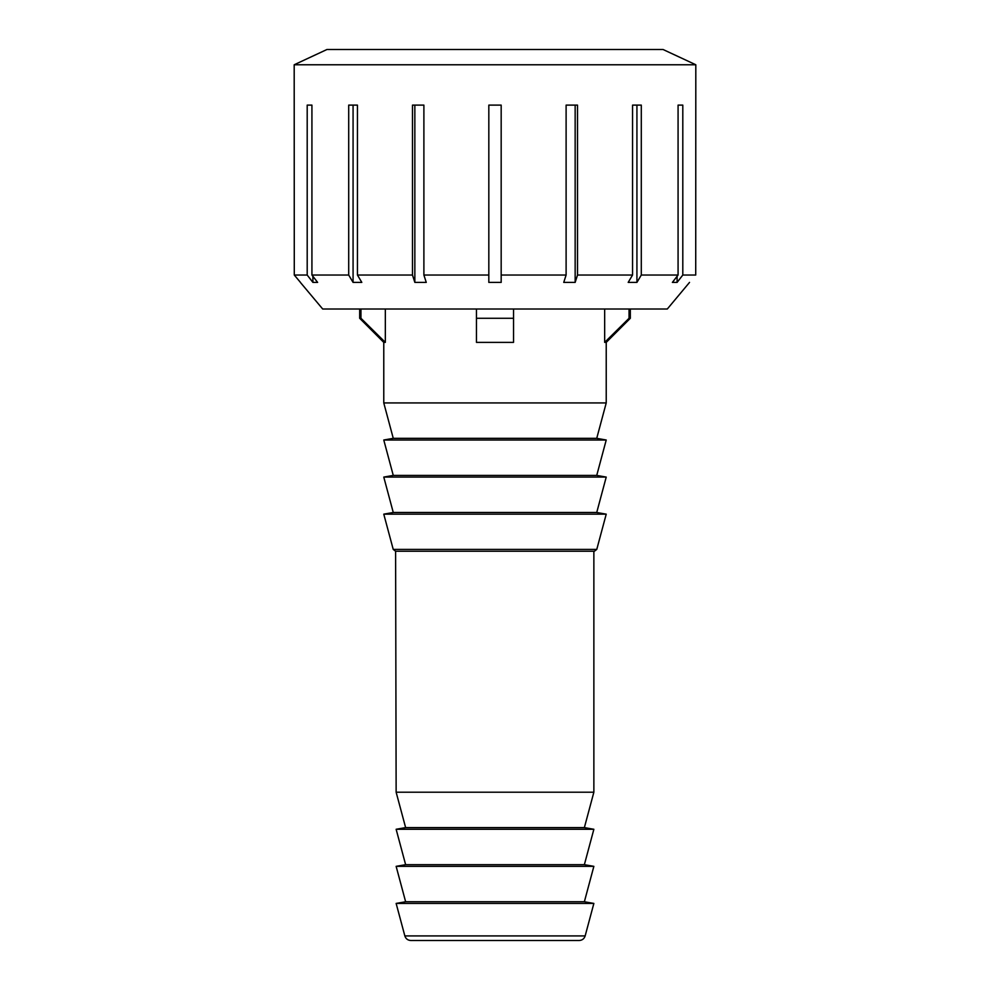 <?xml version="1.0" encoding="UTF-8"?>
<svg xmlns="http://www.w3.org/2000/svg" width="990" height="990" viewBox="0 0 990 990"><rect width="100%" height="100%" fill="white"/><g stroke="black" fill="none" stroke-linecap="round" stroke-linejoin="round"><path stroke-width="1.49" d="M513.538 309.016L513.538 342.379L476.462 342.379L476.462 318.285L513.538 318.285M360.954 309.016L360.954 318.285L385.333 342.379L383.774 342.379L359.679 318.285L360.954 318.285M385.333 309.016L385.333 342.379M604.667 342.379L629.046 318.285L630.321 318.285L606.226 342.379L604.667 342.379L604.667 309.016M629.046 309.016L629.046 318.285M476.462 309.016L476.462 318.285M606.226 342.379L606.226 402.93L383.774 402.93L383.774 342.379M383.774 402.93L393.265 438.335L596.735 438.335L606.226 440.006L383.774 440.006L393.265 475.41L596.735 475.41L606.226 477.081L383.774 477.081L393.265 512.486L596.735 512.486L606.226 514.157L596.772 549.4L594.396 551.232L395.604 551.232L396.136 792.21L593.864 792.21L584.372 827.603L593.864 829.274L396.136 829.274L405.628 827.603L584.372 827.603M606.226 514.157L383.774 514.157L393.228 549.4L395.604 551.232M593.864 792.21L593.864 551.232L396.136 551.232M585.152 935.921C584.199 938.792 582.207 940.314 579.187 940.5L410.813 940.5C407.793 940.314 405.801 938.792 404.848 935.921L396.136 903.424L593.864 903.424L585.152 935.921L404.848 935.921M596.735 438.335L606.226 402.93M596.735 475.41L606.226 440.006M596.735 512.486L606.226 477.081M396.136 829.274L405.628 864.678L584.372 864.678L593.864 829.274M584.372 864.678L593.864 866.349L396.136 866.349L405.628 864.678M396.136 866.349L405.628 901.754L584.372 901.754L593.864 866.349M584.372 901.754L593.864 903.424M677.098 282.397L672.371 282.397L678.076 275.034L678.076 105.113L682.803 105.113L682.803 275.034L677.098 282.397L677.098 276.297M636.929 282.397L628.192 282.397L632.561 275.034L632.561 105.113L641.297 105.113L641.297 275.034L636.929 282.397L636.929 105.113M575.153 282.397L563.743 282.397L566.107 275.034L566.107 105.113L577.517 105.113L577.517 275.034L575.153 282.397L575.153 105.113M501.175 282.397L488.825 282.397L488.825 105.113L501.175 105.113L501.175 282.397L501.175 275.034L566.107 275.034M488.825 282.397L488.825 275.034L423.893 275.034L426.257 282.397L414.847 282.397L414.847 105.113M414.847 282.397L412.483 275.034L412.483 105.113L423.893 105.113L423.893 275.034M353.071 282.397L348.703 275.034L348.703 105.113L357.44 105.113L357.44 275.034L361.808 282.397L353.071 282.397L353.071 105.113M312.902 282.397L307.197 275.034L307.197 105.113L311.924 105.113L311.924 275.034L317.629 282.397L312.902 282.397L312.902 276.297M294.191 64.771L695.809 64.771L663.065 49.5L326.935 49.5L294.191 64.771L294.278 275.034L300.366 282.274M300.465 282.397L294.278 275.034L307.197 275.034M641.297 275.034L678.076 275.034M577.517 275.034L632.561 275.034M357.44 275.034L412.483 275.034M311.924 275.034L348.703 275.034M689.535 282.397L667.297 309.016L322.703 309.016L300.366 282.397M682.803 275.034L695.723 275.034L695.809 64.771M596.772 549.4L393.228 549.4M630.321 309.016L630.321 318.285M359.679 309.016L359.679 318.285M393.265 438.335L383.774 440.006M393.265 475.41L383.774 477.081M393.265 512.486L383.774 514.157M405.628 827.603L396.136 792.21M405.628 901.754L396.136 903.424"/></g></svg>
